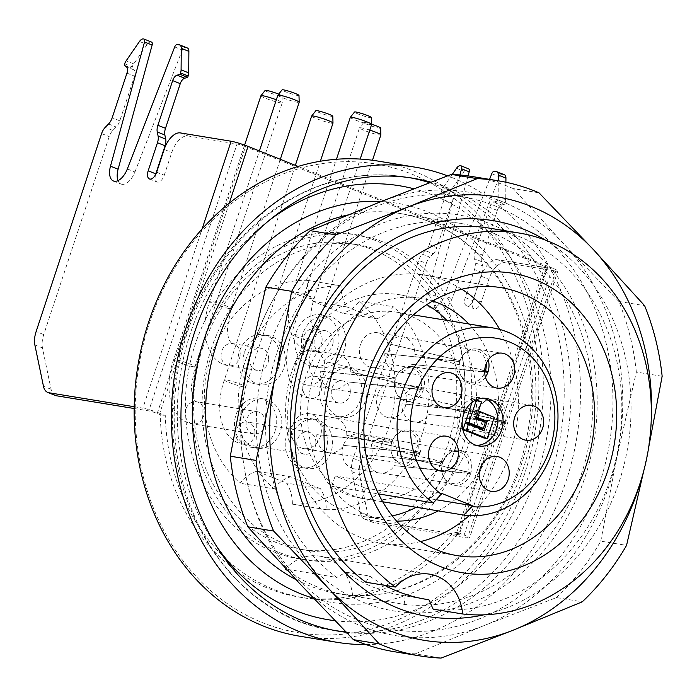 <?xml version="1.0" encoding="UTF-8"?>
<svg xmlns="http://www.w3.org/2000/svg" width="697" height="697" viewBox="0 0 697 697"><rect width="100%" height="100%" fill="white"/><g stroke="black" fill="none" stroke-linecap="round" stroke-linejoin="round"><path stroke-width="0.52" stroke-dasharray="3.48 2.61" d="M287.791 570.817A192.607 162.802 -80.7 0 0 346.496 595.072A192.607 162.802 -80.7 0 0 352.63 595.944L404.155 604.386A192.607 162.802 99.3 0 0 581.368 474.308A192.607 162.802 99.3 0 0 460.351 223.38A192.607 162.802 99.3 0 0 284.019 334.133A192.607 162.802 99.3 0 0 315.445 558.41A192.607 162.802 99.3 0 0 336.825 577.464L286.275 569.17M458.635 532.822L464.141 535.026L532.665 327.825A237.555 200.797 -80.7 0 1 407.275 615.46A237.555 200.797 -80.7 0 1 156.372 515.127A237.555 200.797 -80.7 0 1 228.294 206.12L159.77 413.312L165.276 415.517A202.243 170.948 99.3 0 0 304.31 597.921A202.243 170.948 99.3 0 0 458.635 532.822L453.555 531.985L456.526 533.179A6.421 0.627 18.3 0 1 459.236 534.634A6.421 0.627 18.3 0 1 458.217 534.651L365.934 519.518L373.548 522.567A19.263 10.115 111.8 0 1 372.407 522.253A19.263 10.115 111.8 0 1 368.129 516.059L359.513 474.718A19.263 10.115 111.8 0 1 360.793 461.37L353.187 458.321L418.653 260.364L426.268 263.405L360.793 461.37M299.771 636.213A240.761 203.507 99.3 0 0 528.962 474.692A240.761 203.507 99.3 0 0 377.678 161.033M366.091 644.586A240.761 203.507 99.3 0 0 566.199 480.791A240.761 203.507 99.3 0 0 447.579 175.844M229.261 203.193L228.294 206.12A237.555 200.797 -80.7 0 1 301.766 167.89L498.695 246.633A237.555 200.797 -80.7 0 1 532.665 327.825L552.416 268.118A12.842 1.263 18.3 0 1 557.835 271.037A12.842 1.263 18.3 0 1 555.788 271.063L467.521 537.971L373.548 522.567M298.133 166.435L301.766 167.89A237.555 200.797 -80.7 0 1 498.695 246.633L552.416 268.118M489.329 228.128A192.607 162.802 -80.7 0 1 571.906 273.25A192.607 162.802 -80.7 0 1 604.743 494.173A192.607 162.802 -80.7 0 1 433.142 609.143M346.209 632.266A229.531 194.01 99.3 0 0 566.312 442.403A229.531 194.01 99.3 0 0 430.912 182.17M446.803 320.376A112.356 94.966 -80.7 0 1 469.822 441.053A112.356 94.966 -80.7 0 1 416.187 507.268M392.228 515.858A112.356 94.966 -80.7 0 1 362.867 516.433A112.356 94.966 -80.7 0 1 287.33 390.189A112.356 94.966 -80.7 0 1 399.224 294.683A112.356 94.966 -80.7 0 1 426.86 304.606M468.802 323.983A112.356 94.966 -80.7 0 1 491.829 444.669A112.356 94.966 -80.7 0 1 438.186 510.875M396.558 521.086A112.356 94.966 -80.7 0 1 384.875 520.04A112.356 94.966 -80.7 0 1 309.329 393.796A112.356 94.966 -80.7 0 1 421.232 298.29A112.356 94.966 -80.7 0 1 432.637 301.026M499.766 329.437A135.776 114.761 -80.7 0 1 510.326 452.065A135.776 114.761 -80.7 0 1 469.247 515.606M420.448 541.595A135.776 114.761 -80.7 0 1 381.085 543.155A135.776 114.761 -80.7 0 1 289.795 390.599A135.776 114.761 -80.7 0 1 425.022 275.184A135.776 114.761 -80.7 0 1 461.823 289.229M352.63 595.944A48.154 40.705 99.3 0 0 319.749 556.154A48.154 40.705 99.3 0 0 285.3 569.013M422.652 598.723L405.192 595.857A183.93 155.466 -80.7 0 1 402.073 595.386A183.93 155.466 -80.7 0 1 345.93 572.159L336.825 577.464M345.93 572.159L369.628 576.044A183.93 155.466 99.3 0 0 384.613 585.297M365.812 582.213L369.628 576.044M404.155 604.386L405.192 595.857M365.725 499.008L360.645 498.181A94.696 80.05 -80.7 0 0 362.213 498.416L367.293 499.252A94.696 80.05 -80.7 0 1 365.725 499.008A94.696 80.05 -80.7 0 1 336.851 487.081A94.696 80.05 -80.7 0 1 306.514 374.751A94.696 80.05 -80.7 0 1 396.366 312.108A94.696 80.05 -80.7 0 1 460.186 417.581A94.696 80.05 -80.7 0 1 367.293 499.252L382.731 501.779M360.645 498.181A94.696 80.05 -80.7 0 1 331.772 486.245L378.523 493.912M494.225 417.294L490.836 416.736L476.382 410.96L474.378 417.024L476.26 417.782M478.403 411.291L476.382 410.96M476.399 417.355L474.378 417.024M483.491 421.589L481.348 428.08M480.982 429.169L480.756 429.875L465.03 423.584M484.136 430.432L480.756 429.875M483.823 437.969L490.836 416.736M476.251 399.851L473.054 399.32L478.125 401.35L472.61 418.034L481.993 421.79L479.989 427.853M481.505 401.908L478.125 401.35M472.043 402.369L473.054 399.32M485.373 422.338L481.993 421.79M475.99 418.592L472.61 418.034M360.445 344.536A17.66 14.925 99.3 0 0 371.545 367.537A17.66 14.925 99.3 0 0 388.351 355.688A17.66 14.925 99.3 0 0 377.251 332.687A17.66 14.925 99.3 0 0 360.445 344.536M486.21 363.729A16.118 13.626 99.3 0 0 475.424 350.338A16.118 13.626 99.3 0 0 461.797 356.995A16.118 13.626 99.3 0 0 460.02 360.593L388.316 343.673A17.66 14.925 -80.7 0 1 402.648 336.851A17.66 14.925 -80.7 0 1 402.901 336.895A17.66 14.925 -80.7 0 1 414.767 354.25L484.685 370.586M414.767 354.25L484.676 370.787M460.212 360.436A17.66 14.925 -80.7 0 1 462.216 356.35A17.66 14.925 -80.7 0 1 476.87 349.023A17.66 14.925 -80.7 0 1 488.248 359.974M460.02 360.593L388.316 343.673M485.434 377.112A17.66 14.925 -80.7 0 1 471.163 383.864A17.66 14.925 -80.7 0 1 459.611 372.242A17.66 14.925 -80.7 0 1 459.933 361.281L459.68 361.612A16.118 13.626 99.3 0 0 459.419 371.501A16.118 13.626 99.3 0 0 470.205 382.156A16.118 13.626 99.3 0 0 484.703 372.904M487.822 372.433L411.622 364.331A17.66 14.925 -80.7 0 1 397.194 371.736A17.66 14.925 -80.7 0 1 396.933 371.693A17.66 14.925 -80.7 0 1 384.849 353.623L459.68 361.612M484.659 371.745L411.622 364.331M384.849 353.623L459.933 361.281M377.6 394.711A17.66 14.925 99.3 0 0 388.691 417.712A17.66 14.925 99.3 0 0 405.497 405.863A17.66 14.925 99.3 0 0 394.406 382.862A17.66 14.925 99.3 0 0 377.6 394.711M477.367 410.611L405.471 393.857A17.66 14.925 -80.7 0 1 419.794 387.027A17.66 14.925 -80.7 0 1 420.056 387.07A17.66 14.925 -80.7 0 1 431.922 404.434L502.633 420.953A16.118 13.626 99.3 0 0 492.57 400.514A16.118 13.626 99.3 0 0 478.952 407.17A16.118 13.626 99.3 0 0 477.175 410.768L477.367 410.611A17.66 14.925 -80.7 0 1 479.362 406.525A17.66 14.925 -80.7 0 1 494.025 399.198A17.66 14.925 -80.7 0 1 505.255 421.763L502.633 420.953M431.922 404.434L505.255 421.763M477.175 410.768L405.471 393.857M477.088 411.457L476.835 411.796A16.118 13.626 99.3 0 0 476.574 421.676A16.118 13.626 99.3 0 0 487.36 432.332A16.118 13.626 99.3 0 0 502.293 421.973L504.976 422.609A17.66 14.925 -80.7 0 1 488.309 434.039A17.66 14.925 -80.7 0 1 476.757 422.417A17.66 14.925 -80.7 0 1 477.088 411.457L402.003 403.798L476.835 411.796M504.976 422.609L428.768 414.506A17.66 14.925 -80.7 0 1 414.34 421.912A17.66 14.925 -80.7 0 1 414.088 421.877A17.66 14.925 -80.7 0 1 402.003 403.798M502.293 421.973L428.768 414.506M343.168 445.845A17.66 14.925 99.3 0 0 354.259 468.846A17.66 14.925 99.3 0 0 371.065 457.005A17.66 14.925 99.3 0 0 359.974 434.004A17.66 14.925 99.3 0 0 343.168 445.845M442.935 461.754L371.039 444.991A17.66 14.925 -80.7 0 1 385.371 438.169A17.66 14.925 -80.7 0 1 385.624 438.213A17.66 14.925 -80.7 0 1 397.49 455.568L468.201 472.087A16.118 13.626 99.3 0 0 458.147 451.656A16.118 13.626 99.3 0 0 444.52 458.304A16.118 13.626 99.3 0 0 442.743 461.902L442.935 461.754A17.66 14.925 -80.7 0 1 444.93 457.668A17.66 14.925 -80.7 0 1 459.593 450.332A17.66 14.925 -80.7 0 1 470.823 472.906L468.201 472.087M397.49 455.568L470.823 472.906M442.743 461.902L371.039 444.991M442.656 462.599L442.403 462.93A16.118 13.626 99.3 0 0 442.142 472.81A16.118 13.626 99.3 0 0 452.928 483.465A16.118 13.626 99.3 0 0 467.87 473.115L470.545 473.751A17.66 14.925 -80.7 0 1 453.878 485.182A17.66 14.925 -80.7 0 1 442.325 473.551A17.66 14.925 -80.7 0 1 442.656 462.599L367.572 454.941L442.403 462.93M470.545 473.751L394.336 465.64A17.66 14.925 -80.7 0 1 379.917 473.054A17.66 14.925 -80.7 0 1 379.656 473.01A17.66 14.925 -80.7 0 1 367.572 454.941M467.87 473.115L394.336 465.64M295.929 362.048A17.66 14.925 99.3 0 0 307.02 385.049A17.66 14.925 99.3 0 0 323.826 373.209A17.66 14.925 99.3 0 0 312.735 350.208A17.66 14.925 99.3 0 0 295.929 362.048M395.687 377.957L323.8 361.194A17.66 14.925 -80.7 0 1 338.123 354.372A17.66 14.925 -80.7 0 1 338.385 354.416A17.66 14.925 -80.7 0 1 350.251 371.771L420.962 388.29A16.118 13.626 99.3 0 0 410.899 367.859A16.118 13.626 99.3 0 0 397.281 374.507A16.118 13.626 99.3 0 0 395.495 378.105L395.687 377.957A17.66 14.925 -80.7 0 1 397.691 373.871A17.66 14.925 -80.7 0 1 412.354 366.535A17.66 14.925 -80.7 0 1 423.584 389.109L420.962 388.29M350.251 371.771L423.584 389.109M395.495 378.105L323.8 361.194M395.408 378.802L395.155 379.133A16.118 13.626 99.3 0 0 394.903 389.013A16.118 13.626 99.3 0 0 405.689 399.669A16.118 13.626 99.3 0 0 420.622 389.318L423.306 389.954A17.66 14.925 -80.7 0 1 406.639 401.385A17.66 14.925 -80.7 0 1 395.086 389.754A17.66 14.925 -80.7 0 1 395.408 378.802L320.324 371.144L395.155 379.133M423.306 389.954L347.097 381.843A17.66 14.925 -80.7 0 1 332.669 389.257A17.66 14.925 -80.7 0 1 332.408 389.214A17.66 14.925 -80.7 0 1 320.324 371.144M420.622 389.318L347.097 381.843M292.444 425.562A17.66 14.925 99.3 0 0 303.535 448.563A17.66 14.925 99.3 0 0 320.341 436.714A17.66 14.925 99.3 0 0 309.25 413.713A17.66 14.925 99.3 0 0 292.444 425.562M392.202 441.462L320.315 424.708A17.66 14.925 -80.7 0 1 334.638 417.878A17.66 14.925 -80.7 0 1 334.9 417.921A17.66 14.925 -80.7 0 1 346.766 435.285L417.477 451.804A16.118 13.626 99.3 0 0 407.414 431.365A16.118 13.626 99.3 0 0 393.788 438.021A16.118 13.626 99.3 0 0 392.01 441.619L392.202 441.462A17.66 14.925 -80.7 0 1 394.206 437.376A17.66 14.925 -80.7 0 1 408.86 430.049A17.66 14.925 -80.7 0 1 420.099 452.614L417.477 451.804M346.766 435.285L420.099 452.614M392.01 441.619L320.315 424.708M391.923 442.307L391.67 442.647A16.118 13.626 99.3 0 0 391.409 452.527A16.118 13.626 99.3 0 0 402.195 463.183A16.118 13.626 99.3 0 0 417.137 452.823L419.821 453.468A17.66 14.925 -80.7 0 1 403.154 464.899A17.66 14.925 -80.7 0 1 391.601 453.268A17.66 14.925 -80.7 0 1 391.923 442.307L316.839 434.649L391.67 442.647M419.821 453.468L343.612 445.357A17.66 14.925 -80.7 0 1 329.184 452.762A17.66 14.925 -80.7 0 1 328.923 452.728A17.66 14.925 -80.7 0 1 316.839 434.649M417.137 452.823L343.612 445.357M476.208 445.366A24.073 20.352 -80.7 0 1 473.638 445.139A24.073 20.352 -80.7 0 1 458.513 413.774A24.073 20.352 -80.7 0 1 481.427 397.621A24.073 20.352 -80.7 0 1 483.936 398.222M362.213 498.416L365.603 488.153L335.17 475.981L441.811 493.467M365.603 488.153L436.366 499.758M331.772 486.245L335.17 475.981M55.359 395.469A19.263 10.115 111.8 0 1 51.073 389.274L42.456 347.942A19.263 10.115 111.8 0 1 43.737 334.586L109.211 136.621A9.627 5.062 111.8 0 1 112.827 130.435L116.172 127.011A9.627 5.062 -68.2 0 0 119.788 120.816L134.556 76.165A6.421 3.372 -68.2 0 0 133.99 69.892L131.829 68.236L132.291 66.834A6.421 3.372 111.8 0 1 133.746 63.871L147.084 44.521A6.421 3.372 111.8 0 1 151.022 41.968L143.756 38.98M134.199 406.726L142.85 408.146L202.104 228.973M426.268 263.405A9.627 5.062 111.8 0 1 429.883 257.21L422.269 254.17A9.627 5.062 -68.2 0 0 418.653 260.364M452.266 174.45L443.196 187.606A6.421 3.372 -68.2 0 0 441.741 190.569L441.271 191.98L443.431 193.635A6.421 3.372 111.8 0 1 444.006 199.9L429.239 244.56A9.627 5.062 111.8 0 1 425.623 250.746L433.229 253.786L429.883 257.21M433.229 253.786A9.627 5.062 -68.2 0 0 436.845 247.601L429.239 244.56M444.006 199.9L451.612 202.949L436.845 247.601M451.612 202.949A6.421 3.372 -68.2 0 0 451.046 196.676L443.431 193.635M441.741 190.569L449.347 193.609L448.885 195.021L451.046 196.676M449.347 193.609A6.421 3.372 111.8 0 1 450.802 190.656L464.141 171.305A6.421 3.372 111.8 0 1 468.079 168.752L460.813 165.764M468.079 175.905L435.155 295.99A16.048 8.434 -68.2 0 0 438.108 310.818A16.048 8.434 -68.2 0 0 452.004 298.76L499.374 176.768A3.206 1.69 111.8 0 1 501.962 174.302L504.001 174.642L496.395 171.601M505.9 182.239L505.761 199.664A6.421 3.372 111.8 0 1 505.212 202.775L497.597 199.725A6.421 3.372 -68.2 0 0 498.146 196.624L498.277 180.802M458.217 534.651L546.483 267.744L497.397 259.693A19.263 10.115 -68.2 0 0 481.218 276.23L473.699 298.978A8.024 4.217 111.8 0 1 466.485 305.73A8.024 4.217 111.8 0 1 465.239 297.584L474.518 269.521A9.627 5.062 -68.2 0 0 475.154 262.839L474.3 258.726A9.627 5.062 111.8 0 1 474.945 252.053L489.712 207.392A6.421 3.372 111.8 0 1 494.156 201.947L497.135 201.137L504.741 204.177L505.212 202.775M504.741 204.177L501.762 204.988A6.421 3.372 -68.2 0 0 497.318 210.442L482.551 255.093A9.627 5.062 -68.2 0 0 481.906 261.767L482.768 265.888A9.627 5.062 111.8 0 1 482.124 272.562L472.845 300.634A8.024 4.217 111.8 0 0 474.099 308.771A8.024 4.217 111.8 0 0 481.305 302.019L488.832 279.27A19.263 10.115 111.8 0 1 505.003 262.734L555.788 271.063M353.187 458.321A19.263 10.115 -68.2 0 0 351.907 471.677L360.515 513.009A19.263 10.115 -68.2 0 0 364.801 519.204A19.263 10.115 -68.2 0 0 365.934 519.518M497.135 201.137L497.597 199.725M489.573 179.373L444.398 295.711L452.004 298.76M459.898 174.964L427.549 292.949A16.048 8.434 -68.2 0 0 430.502 307.769A16.048 8.434 -68.2 0 0 444.398 295.711M425.623 250.746L422.269 254.17M134.172 408.52L148.766 410.908A6.421 0.627 18.3 0 1 157.226 413.495L160.205 414.68A202.243 170.948 99.3 0 0 299.231 597.085A202.243 170.948 99.3 0 0 453.555 531.985M127.342 168.935L134.948 171.976A16.048 8.434 111.8 0 1 121.051 184.034A16.048 8.434 111.8 0 1 118.002 180.636M134.948 171.976L182.318 49.984A3.206 1.69 111.8 0 1 184.914 47.527L186.944 47.858L179.338 44.817M155.518 174.764A8.024 4.217 -68.2 0 0 157.043 181.995A8.024 4.217 -68.2 0 0 164.257 175.235L171.776 152.486A19.263 10.115 111.8 0 1 187.955 135.95L237.041 144L148.766 410.908M441.271 191.98L448.885 195.021M124.214 65.196L131.829 68.236M461.945 449.487A164.518 139.06 -80.7 0 1 305.338 559.865A164.518 139.06 -80.7 0 1 194.724 375.012A164.518 139.06 -80.7 0 1 358.572 235.159A164.518 139.06 -80.7 0 1 461.945 449.487M157.226 413.495L245.501 146.588L544.801 266.271L456.526 533.179M546.483 267.744A6.421 0.627 -161.7 0 0 547.511 267.726A6.421 0.627 -161.7 0 0 544.801 266.271M245.501 146.588A6.421 0.627 -161.7 0 0 237.041 144M160.205 414.68L165.276 415.517M159.77 413.312A12.842 1.263 -161.7 0 0 142.85 408.146M467.521 537.971A12.842 1.263 -161.7 0 0 469.56 537.945A12.842 1.263 -161.7 0 0 464.141 535.026M371.44 117.584A8.895 0.871 18.3 0 1 366.988 116.939A8.895 0.871 18.3 0 1 358.293 114.055A8.895 0.871 18.3 0 1 354.555 111.999M298.978 95.428A8.895 0.871 18.3 0 1 294.526 94.783A8.895 0.871 18.3 0 1 285.831 91.899A8.895 0.871 18.3 0 1 282.093 89.843M278.678 94.147A8.895 0.871 18.3 0 1 282.05 95.986A8.895 0.871 18.3 0 1 277.598 95.341A8.895 0.871 18.3 0 1 268.903 92.457A8.895 0.871 18.3 0 1 265.165 90.401M332.783 116.268A8.895 0.871 18.3 0 1 328.331 115.624A8.895 0.871 18.3 0 1 319.635 112.74A8.895 0.871 18.3 0 1 315.889 110.684M380.649 128.091A8.895 0.871 18.3 0 1 376.197 127.446A8.895 0.871 18.3 0 1 367.511 124.554A8.895 0.871 18.3 0 1 363.764 122.506A8.895 0.871 18.3 0 1 371.649 124.223M350.312 117.357A11.239 1.106 -161.7 0 0 355.052 119.919A11.239 1.106 -161.7 0 0 369.854 124.441A11.239 1.106 -161.7 0 0 371.649 124.415M277.85 95.201A11.239 1.106 -161.7 0 0 282.599 97.763A11.239 1.106 -161.7 0 0 297.401 102.285A11.239 1.106 -161.7 0 0 299.187 102.259M260.922 95.759A11.239 1.106 -161.7 0 0 265.67 98.321A11.239 1.106 -161.7 0 0 280.473 102.842A11.239 1.106 -161.7 0 0 282.259 102.816A11.239 1.106 -161.7 0 0 282.268 102.773A11.239 1.106 -161.7 0 0 276.334 99.802M311.655 116.042A11.239 1.106 -161.7 0 0 316.394 118.603A11.239 1.106 -161.7 0 0 331.197 123.125A11.239 1.106 -161.7 0 0 332.992 123.099M369.767 130.095A11.239 1.106 -161.7 0 0 359.547 127.83A11.239 1.106 -161.7 0 0 359.53 127.865A11.239 1.106 -161.7 0 0 364.27 130.417A11.239 1.106 -161.7 0 0 379.072 134.939A11.239 1.106 -161.7 0 0 380.858 134.922M333.122 342.201A11.239 9.497 -80.7 0 1 321.796 352.874A11.239 9.497 -80.7 0 1 314.242 340.249A11.239 9.497 -80.7 0 1 325.438 330.7A11.239 9.497 -80.7 0 1 333.122 342.201M268.598 359.713A11.239 9.497 -80.7 0 1 257.271 370.386A11.239 9.497 -80.7 0 1 249.718 357.761A11.239 9.497 -80.7 0 1 260.913 348.212A11.239 9.497 -80.7 0 1 268.598 359.713M265.113 423.227A11.239 9.497 -80.7 0 1 253.786 433.9A11.239 9.497 -80.7 0 1 246.233 421.276A11.239 9.497 -80.7 0 1 257.428 411.727A11.239 9.497 -80.7 0 1 265.113 423.227M315.846 443.51A11.239 9.497 -80.7 0 1 304.519 454.183A11.239 9.497 -80.7 0 1 296.966 441.558A11.239 9.497 -80.7 0 1 308.152 432.009A11.239 9.497 -80.7 0 1 315.846 443.51M350.277 392.376A11.239 9.497 -80.7 0 1 338.951 403.049A11.239 9.497 -80.7 0 1 331.397 390.425A11.239 9.497 -80.7 0 1 342.584 380.876A11.239 9.497 -80.7 0 1 350.277 392.376M302.942 333.514A26.164 22.112 99.3 0 0 319.383 367.607A26.164 22.112 99.3 0 0 345.442 345.363A26.164 22.112 99.3 0 0 327.851 315.968A26.164 22.112 99.3 0 0 302.942 333.514M278.748 367.162A24.883 21.032 -80.7 0 1 255.067 383.855A24.883 21.032 -80.7 0 1 238.339 355.897A24.883 21.032 -80.7 0 1 263.118 334.752A24.883 21.032 -80.7 0 1 278.748 367.162M275.263 430.676A24.883 21.032 -80.7 0 1 251.582 447.361A24.883 21.032 -80.7 0 1 234.854 419.411A24.883 21.032 -80.7 0 1 259.632 398.266A24.883 21.032 -80.7 0 1 275.263 430.676M325.996 450.959A24.883 21.032 -80.7 0 1 302.315 467.652A24.883 21.032 -80.7 0 1 285.587 439.694A24.883 21.032 -80.7 0 1 310.365 418.548A24.883 21.032 -80.7 0 1 325.996 450.959M360.427 399.825A24.883 21.032 -80.7 0 1 336.738 416.51A24.883 21.032 -80.7 0 1 320.019 388.56A24.883 21.032 -80.7 0 1 344.788 367.406A24.883 21.032 -80.7 0 1 360.427 399.825M296.173 332.408A26.164 22.112 -80.7 0 1 321.082 314.852A26.164 22.112 -80.7 0 1 338.672 344.248A26.164 22.112 -80.7 0 1 312.613 366.491A26.164 22.112 -80.7 0 1 296.173 332.408M244.516 352.273A24.883 21.032 -80.7 0 1 268.197 335.588A24.883 21.032 -80.7 0 1 283.827 367.999A24.883 21.032 -80.7 0 1 260.147 384.683A24.883 21.032 -80.7 0 1 244.516 352.273M241.031 415.787A24.883 21.032 -80.7 0 1 264.712 399.093A24.883 21.032 -80.7 0 1 280.342 431.504A24.883 21.032 -80.7 0 1 256.662 448.197A24.883 21.032 -80.7 0 1 241.031 415.787M291.755 436.069A24.883 21.032 -80.7 0 1 315.436 419.385A24.883 21.032 -80.7 0 1 331.075 451.795A24.883 21.032 -80.7 0 1 307.386 468.48A24.883 21.032 -80.7 0 1 291.755 436.069M326.187 384.936A24.883 21.032 -80.7 0 1 349.868 368.243A24.883 21.032 -80.7 0 1 365.507 400.653A24.883 21.032 -80.7 0 1 341.818 417.346A24.883 21.032 -80.7 0 1 326.187 384.936M256.897 471.242A35.312 29.849 99.3 0 0 240.125 483.256A112.356 94.966 -80.7 0 1 211.017 356.733A112.356 94.966 -80.7 0 1 307.229 280.333A35.312 29.849 -80.7 0 0 313.066 301.392L342.689 313.232A35.312 29.849 99.3 0 0 359.46 301.217A112.356 94.966 -80.7 0 1 388.569 427.731A112.356 94.966 -80.7 0 1 292.357 504.14A35.312 29.849 -80.7 0 0 286.519 483.082L256.897 471.242L290.745 476.792L320.376 488.632L286.519 483.082M292.357 504.14L326.213 509.69A35.312 29.849 99.3 0 0 320.376 488.632M313.066 301.392L346.923 306.941A35.312 29.849 -80.7 0 1 341.086 285.883A112.356 94.966 99.3 0 0 244.874 362.292A112.356 94.966 99.3 0 0 273.973 488.806L240.125 483.256M273.973 488.806A35.312 29.849 -80.7 0 1 290.745 476.792M341.086 285.883L307.229 280.333M346.923 306.941L376.546 318.782L342.689 313.232M376.546 318.782A35.312 29.849 99.3 0 0 393.317 306.767L359.46 301.217M326.213 509.69A112.356 94.966 99.3 0 0 422.426 433.29A112.356 94.966 99.3 0 0 393.317 306.767M211.261 348.848A154.891 130.923 99.3 0 0 308.588 550.639A154.891 130.923 99.3 0 0 462.843 418.967A154.891 130.923 99.3 0 0 358.711 244.935A154.891 130.923 99.3 0 0 211.261 348.848M202.801 347.463A154.891 130.923 99.3 0 0 300.119 549.245A154.891 130.923 99.3 0 0 454.383 417.581A154.891 130.923 99.3 0 0 350.243 243.549A154.891 130.923 99.3 0 0 202.801 347.463M455.176 448.38A164.518 139.06 -80.7 0 1 298.569 558.75A164.518 139.06 -80.7 0 1 187.955 373.897A164.518 139.06 -80.7 0 1 351.802 234.044A164.518 139.06 -80.7 0 1 455.176 448.38M308.292 564.021A200.605 169.563 99.3 0 0 592.119 450.976A200.605 169.563 99.3 0 0 379.839 224.155A200.605 169.563 99.3 0 0 308.292 564.021M545.263 240.047A200.605 169.563 -80.7 0 1 579.068 267.631A200.605 169.563 -80.7 0 1 622.621 470.37A200.605 169.563 -80.7 0 1 483.814 614.841M394.363 651.721A240.761 203.507 99.3 0 0 415.255 653.847L441.053 658.073M415.255 653.847L484.371 625.479L556.476 597.599L582.265 601.825M556.476 597.599A240.761 203.507 99.3 0 0 600.762 541.16L626.551 545.385M600.762 541.16L617.063 456.361L636.361 372.059L662.15 376.293M636.361 372.059A240.761 203.507 99.3 0 0 618.823 301.435L644.612 305.669M618.823 301.435L564.518 244.769L513.21 188.591L538.999 192.816M513.21 188.591A240.761 203.507 99.3 0 0 472.27 176.541M249.857 356.132A219.154 185.236 -80.7 0 1 274.243 297.584A219.154 185.236 -80.7 0 1 541.438 234.053A219.154 185.236 -80.7 0 1 567.236 547.276A219.154 185.236 -80.7 0 1 297.34 577.979A219.154 185.236 -80.7 0 1 245.361 473.768A219.154 185.236 -80.7 0 1 243.279 387.41M648.619 447.718L643.801 470.693M641.162 479.876A224.713 189.941 99.3 0 0 645.84 461.083A224.713 189.941 99.3 0 0 651.277 418.2M617.063 456.361A224.713 189.941 -80.7 0 1 484.371 625.479A224.713 189.941 -80.7 0 1 299.135 582.997A224.713 189.941 -80.7 0 1 245.832 476.147A224.713 189.941 -80.7 0 1 246.59 371.405A224.713 189.941 -80.7 0 1 275.454 295.493A224.713 189.941 -80.7 0 1 379.281 202.287A224.713 189.941 -80.7 0 1 564.518 244.769A224.713 189.941 -80.7 0 1 617.063 456.361M295.946 579.59A192.607 162.802 99.3 0 0 338.036 593.687A192.607 162.802 99.3 0 0 521.382 464.472A192.607 162.802 99.3 0 0 400.357 213.543A192.607 162.802 99.3 0 0 347.82 214.998M335.449 630.637A229.531 194.01 -80.7 0 1 332.06 630.114A229.531 194.01 -80.7 0 1 187.841 331.092A229.531 194.01 -80.7 0 1 406.334 177.116A229.531 194.01 -80.7 0 1 409.714 177.7M429.561 182.684A229.531 194.01 -80.7 0 1 550.552 476.138A229.531 194.01 -80.7 0 1 345.729 631.77M334.996 620.705A219.895 185.872 99.3 0 0 537.866 472.261A219.895 185.872 99.3 0 0 413.765 188.756M269.687 219.991A219.895 185.872 99.3 0 0 216.262 545.856M381.233 201.511A202.243 170.948 -80.7 0 1 523.909 466.685A202.243 170.948 -80.7 0 1 313.493 598.244M43.737 334.586L36.131 331.537M101.596 133.58L109.211 136.621M468.079 168.752L460.473 165.703M151.022 41.968L143.416 38.927M124.685 63.784L132.291 66.834M501.962 174.302L494.356 171.262M184.914 47.527L177.299 44.477M505.003 262.734L497.397 259.693M187.955 135.95L180.34 132.909M174.712 46.943L182.318 49.984M427.549 292.949L435.155 295.99M491.768 173.727L499.374 176.768M139.478 41.48L147.084 44.521M133.746 63.871L126.14 60.831M498.146 196.624L505.761 199.664M456.535 168.256L464.141 171.305M450.802 190.656L443.196 187.606M133.99 69.892L126.375 66.851M112.827 130.435L105.212 127.385M108.566 123.961L116.172 127.011M119.788 120.816L112.182 117.776M126.95 73.124L134.556 76.165M475.154 262.839L482.768 265.888M481.906 261.767L474.3 258.726M474.945 252.053L482.551 255.093M497.318 210.442L489.712 207.392M494.156 201.947L501.762 204.988M482.124 272.562L474.518 269.521M465.239 297.584L472.845 300.634M481.218 276.23L488.832 279.27M473.699 298.978L481.305 302.019M156.642 172.194L164.257 175.235M164.17 149.446L171.776 152.486M368.129 516.059L360.515 513.009M351.907 471.677L359.513 474.718M51.073 389.274L43.458 386.234M34.85 344.893L42.456 347.942M312.178 298.839A11.239 1.106 18.3 0 1 300.041 295.328A11.239 1.106 18.3 0 1 292.635 291.755A11.239 1.106 18.3 0 1 303.648 294.239A11.239 1.106 18.3 0 1 313.972 298.813A11.239 1.106 18.3 0 1 313.493 298.969A11.239 1.106 18.3 0 1 312.178 298.839M229.191 308.527A11.239 1.106 18.3 0 1 217.046 305.025A11.239 1.106 18.3 0 1 209.64 301.452A11.239 1.106 18.3 0 1 220.653 303.936A11.239 1.106 18.3 0 1 230.977 308.51A11.239 1.106 18.3 0 1 230.498 308.658A11.239 1.106 18.3 0 1 229.191 308.527M193.2 366.718A11.239 1.106 18.3 0 1 181.063 363.207A11.239 1.106 18.3 0 1 173.658 359.635A11.239 1.106 18.3 0 1 184.67 362.118A11.239 1.106 18.3 0 1 194.994 366.692A11.239 1.106 18.3 0 1 194.507 366.84A11.239 1.106 18.3 0 1 193.2 366.718M243.933 387.001A11.239 1.106 18.3 0 1 231.787 383.489A11.239 1.106 18.3 0 1 224.382 379.917A11.239 1.106 18.3 0 1 235.403 382.4A11.239 1.106 18.3 0 1 245.719 386.974A11.239 1.106 18.3 0 1 245.239 387.131A11.239 1.106 18.3 0 1 243.933 387.001M310.862 341.19A11.239 1.106 18.3 0 1 298.725 337.679A11.239 1.106 18.3 0 1 291.32 334.116A11.239 1.106 18.3 0 1 302.332 336.59A11.239 1.106 18.3 0 1 312.648 341.164A11.239 1.106 18.3 0 1 312.169 341.321A11.239 1.106 18.3 0 1 310.862 341.19M322.119 340.397A11.239 9.497 -80.7 0 1 310.792 351.07A11.239 9.497 -80.7 0 1 303.239 338.446A11.239 9.497 -80.7 0 1 314.434 328.897A11.239 9.497 -80.7 0 1 322.119 340.397M240.16 355.052A11.239 9.497 -80.7 0 1 228.834 365.725A11.239 9.497 -80.7 0 1 221.28 353.1A11.239 9.497 -80.7 0 1 232.476 343.551A11.239 9.497 -80.7 0 1 240.16 355.052M204.177 413.234A11.239 9.497 -80.7 0 1 192.851 423.907A11.239 9.497 -80.7 0 1 185.297 411.282A11.239 9.497 -80.7 0 1 196.484 401.733A11.239 9.497 -80.7 0 1 204.177 413.234M254.902 433.525A11.239 9.497 -80.7 0 1 243.575 444.198A11.239 9.497 -80.7 0 1 236.022 431.574A11.239 9.497 -80.7 0 1 247.217 422.016A11.239 9.497 -80.7 0 1 254.902 433.525M321.84 387.715A11.239 9.497 -80.7 0 1 310.513 398.388A11.239 9.497 -80.7 0 1 302.96 385.763A11.239 9.497 -80.7 0 1 314.147 376.214A11.239 9.497 -80.7 0 1 321.84 387.715M460.351 223.38L400.357 213.543C427.758 218.144 452.24 230.376 473.821 250.24C490.958 266.245 504.567 285.866 514.639 309.111C535.043 358.711 536.777 410.498 519.849 464.49C492.735 550.883 411.152 607.557 338.036 593.687L346.496 595.072M421.232 298.29L399.224 294.683M384.875 520.04L362.867 516.433M501.195 287.669L425.022 275.184M457.258 555.64L381.085 543.155M413.103 178.223L406.334 177.116C342.619 166.078 273.633 195.413 228.799 252.201C198.384 290.771 180.227 335.492 174.311 386.365C159.273 502.467 232.554 616.505 332.06 630.114L338.829 631.229M319.749 556.154L429.779 574.189M461.797 356.995L462.216 356.35M475.424 350.338L402.901 336.895M459.419 371.501L459.611 372.242M470.205 382.156L397.194 371.736M478.952 407.17L479.362 406.525M492.57 400.514L420.056 387.07M476.574 421.676L476.757 422.417M487.36 432.332L414.34 421.912M444.52 458.304L444.93 457.668M458.147 451.656L385.624 438.213M442.142 472.81L442.325 473.551M452.928 483.465L379.917 473.054M397.281 374.507L397.691 373.871M410.899 367.859L338.385 354.416M394.903 389.013L395.086 389.754M405.689 399.669L332.669 389.257M393.788 438.021L394.206 437.376M407.414 431.365L334.9 417.921M391.409 452.527L391.601 453.268M402.195 463.183L329.184 452.762M371.545 367.537L396.933 371.693M471.163 383.864L496.804 388.072M377.251 332.687L402.648 336.851M476.87 349.023L502.52 353.222M531.523 405.34L494.025 399.198M419.794 387.027L394.406 382.862M525.808 440.19L488.309 434.039M414.088 421.877L388.691 417.712M497.092 456.483L459.593 450.332M385.371 438.169L359.974 434.004M491.376 491.333L453.878 485.182M379.656 473.01L354.259 468.846M449.844 372.686L412.354 366.535M338.123 354.372L312.735 350.208M444.137 407.536L406.639 401.385M332.408 389.214L307.02 385.049M446.359 436.2L408.86 430.049M334.638 417.878L309.25 413.713M440.643 471.041L403.154 464.899M328.923 452.728L303.535 448.563M486.506 398.449L481.427 397.621M478.717 445.967L473.638 445.139M396.366 312.108L413.391 314.896M299.231 597.085L304.31 597.921M113.445 180.993L121.051 184.034M430.502 307.769L438.108 310.818M466.485 305.73L474.099 308.771M149.428 178.946L157.043 181.995M557.835 271.037L469.56 537.945M547.511 267.726L459.236 534.634M372.407 522.253L364.801 519.204M282.05 95.986L282.268 102.773M363.764 122.506L359.547 127.83M325.438 330.7L314.434 328.897L313.223 327.825C312.125 325.621 307.961 319.505 313.972 298.813L360.183 159.073M321.796 352.874L310.792 351.07C291.154 348.657 282.416 320.672 292.635 291.755L336.451 159.264M260.913 348.212L232.476 343.551C231.996 343.917 231.047 342.959 229.627 340.685C228.381 339.003 227.649 334.726 227.431 327.86L230.977 308.51L280.316 159.308M257.271 370.386L228.834 365.725C207.706 363.111 198.61 332.722 209.64 301.452L259.415 150.953M257.428 411.727L196.484 401.733C196.014 402.099 195.064 401.141 193.644 398.867C192.389 397.185 191.658 392.908 191.44 386.042L194.994 366.692L282.259 102.816M253.786 433.9L192.851 423.907C171.723 421.293 162.628 390.904 173.658 359.635L244.603 145.107M308.152 432.009L247.217 422.016C246.738 422.382 245.797 421.424 244.368 419.15C243.122 417.468 242.39 413.199 242.173 406.334L245.719 386.974L320.376 161.234M304.519 454.183L243.575 444.198C222.448 441.576 213.36 411.195 224.382 379.917L295.354 165.328M342.584 380.876L314.147 376.214C313.676 376.572 312.726 375.613 311.306 373.339C310.052 371.658 309.32 367.389 309.102 360.523L312.648 341.164L372.477 160.258M338.951 403.049L310.513 398.388C289.386 395.765 280.29 365.385 291.32 334.116L359.53 127.865M312.613 366.491L319.383 367.607M321.082 314.852L327.851 315.968M268.197 335.588L263.118 334.752M260.147 384.683L255.067 383.855M264.712 399.093L259.632 398.266M256.662 448.197L251.582 447.361M315.436 419.385L310.365 418.548M307.386 468.48L302.315 467.652M349.868 368.243L344.788 367.406M341.818 417.346L336.738 416.51M300.119 549.245L308.588 550.639M350.243 243.549L358.711 244.935M358.572 235.159L351.802 234.044M305.338 559.865L298.569 558.75M402.073 595.386L425.771 599.272M245.361 473.768L245.832 476.147M274.243 297.584L275.454 295.493"/><path stroke-width="1.05" d="M287.791 570.817A192.607 162.802 -80.7 0 1 285.3 569.013L286.275 569.17M447.579 175.844A240.761 203.507 99.3 0 0 414.924 167.132L377.678 161.033A240.761 203.507 99.3 0 0 228.52 203.794A240.761 203.507 99.3 0 0 137.788 456.23A240.761 203.507 99.3 0 0 299.771 636.213L337.008 642.312A240.761 203.507 99.3 0 0 366.091 644.586M414.924 167.132A240.761 203.507 99.3 0 0 175.139 371.797A240.761 203.507 99.3 0 0 337.008 642.312M365.812 582.213A192.607 162.802 -80.7 0 1 307.159 353.893A192.607 162.802 -80.7 0 1 489.329 228.128L518.856 232.972A192.607 162.802 -80.7 0 1 648.916 445.758A192.607 162.802 -80.7 0 1 462.66 613.979A48.154 40.705 99.3 0 0 429.779 574.189A48.154 40.705 99.3 0 0 395.33 587.057L365.812 582.213M395.33 587.057A192.607 162.802 -80.7 0 1 336.677 358.737A192.607 162.802 -80.7 0 1 518.856 232.972M384.613 585.297A183.93 155.466 99.3 0 0 425.771 599.272A183.93 155.466 99.3 0 0 428.89 599.742L433.142 609.143L462.66 613.979M430.912 182.17A229.531 194.01 99.3 0 0 413.103 178.223A229.531 194.01 99.3 0 0 194.611 332.208A229.531 194.01 99.3 0 0 338.829 631.229A229.531 194.01 99.3 0 0 346.209 632.266M367.728 375.073A151.824 128.335 -80.7 0 1 588.756 322.798A151.824 128.335 -80.7 0 1 506.588 571.261A151.824 128.335 -80.7 0 1 367.728 375.073M416.187 507.268A112.356 94.966 -80.7 0 1 392.228 515.858M426.86 304.606A112.356 94.966 -80.7 0 1 446.803 320.376M438.186 510.875A112.356 94.966 -80.7 0 1 396.558 521.086M432.637 301.026A112.356 94.966 -80.7 0 1 468.802 323.983M469.247 515.606A135.776 114.761 -80.7 0 1 420.448 541.595M461.823 289.229A135.776 114.761 -80.7 0 1 499.766 329.437M586.499 464.55A135.776 114.761 99.3 0 0 501.195 287.669A135.776 114.761 99.3 0 0 371.945 378.759A135.776 114.761 99.3 0 0 457.258 555.64A135.776 114.761 99.3 0 0 586.499 464.55M428.89 599.742L422.652 598.723M487.203 438.526L494.225 417.294L479.771 411.518L477.759 417.581L487.151 421.337L484.136 430.432L468.41 424.142L466.406 430.206L487.203 438.526L483.823 437.969L463.017 429.657L465.03 423.584L468.41 424.142M475.99 418.592L485.373 422.338L483.369 428.411L468.915 422.626L476.434 399.878L481.505 401.908L475.99 418.592M479.771 411.518L478.403 411.291M477.759 417.581L476.399 417.355M476.26 417.782L483.762 420.779L483.491 421.589M487.151 421.337L483.762 420.779M481.348 428.08L480.982 429.169M466.406 430.206L463.017 429.657M468.915 422.626L465.526 422.068L472.043 402.369M483.369 428.411L479.989 427.853L465.526 422.068M484.685 370.586L485.487 370.769A16.118 13.626 99.3 0 0 486.21 363.729M484.676 370.787L488.1 371.588L485.487 370.769M488.248 359.974A17.66 14.925 -80.7 0 1 488.1 371.588M484.703 372.904A16.118 13.626 99.3 0 0 485.147 371.797L487.822 372.433A17.66 14.925 -80.7 0 1 485.434 377.112M485.147 371.797L484.659 371.745M483.936 398.222A24.073 20.352 -80.7 0 1 497.614 424.673A24.073 20.352 -80.7 0 1 476.208 445.366M513.611 376.223A17.66 14.925 99.3 0 0 502.52 353.222A17.66 14.925 99.3 0 0 484.938 368.234A17.66 14.925 99.3 0 0 496.804 388.072A17.66 14.925 99.3 0 0 513.611 376.223M514.708 417.189A17.66 14.925 -80.7 0 1 531.523 405.34A17.66 14.925 -80.7 0 1 543.39 425.179A17.66 14.925 -80.7 0 1 525.808 440.19A17.66 14.925 -80.7 0 1 514.708 417.189M480.285 468.323A17.66 14.925 -80.7 0 1 497.092 456.483A17.66 14.925 -80.7 0 1 508.958 476.321A17.66 14.925 -80.7 0 1 491.376 491.333A17.66 14.925 -80.7 0 1 480.285 468.323M460.944 395.687A17.66 14.925 99.3 0 0 449.844 372.686A17.66 14.925 99.3 0 0 432.262 387.698A17.66 14.925 99.3 0 0 444.137 407.536A17.66 14.925 99.3 0 0 460.944 395.687M457.45 459.201A17.66 14.925 99.3 0 0 446.359 436.2A17.66 14.925 99.3 0 0 428.777 451.203A17.66 14.925 99.3 0 0 440.643 471.041A17.66 14.925 99.3 0 0 457.45 459.201M463.583 414.602A24.073 20.352 -80.7 0 1 486.506 398.449A24.073 20.352 -80.7 0 1 502.694 425.501A24.073 20.352 -80.7 0 1 478.717 445.967A24.073 20.352 -80.7 0 1 463.583 414.602M436.366 499.758L472.252 505.639L441.811 493.467L433.342 502.894A94.696 80.05 -80.7 0 1 403.005 390.573A94.696 80.05 -80.7 0 1 492.857 327.921A94.696 80.05 -80.7 0 1 556.668 433.403A94.696 80.05 -80.7 0 1 463.775 515.066L471.939 506.588A85.069 71.904 99.3 0 0 553.096 399.032A85.069 71.904 99.3 0 0 442.125 354.66A85.069 71.904 99.3 0 0 441.497 494.417M471.939 506.588L472.252 505.639M382.731 501.779L463.775 515.066M378.523 493.912L433.342 502.894M186.944 47.858A6.421 3.372 111.8 0 1 187.327 47.962A6.421 3.372 111.8 0 1 188.878 51.369L188.704 72.88A6.421 3.372 111.8 0 1 188.155 75.99L187.685 77.393L184.714 78.212A6.421 3.372 -68.2 0 0 180.262 83.657L165.494 128.309A9.627 5.062 -68.2 0 0 164.858 134.991L165.712 139.104A9.627 5.062 111.8 0 1 165.067 145.778L157.461 142.737L148.182 170.8A8.024 4.217 -68.2 0 0 149.428 178.946A8.024 4.217 -68.2 0 0 156.642 172.194L164.17 149.446A19.263 10.115 -68.2 0 1 180.34 132.909L231.125 141.238A12.842 1.263 18.3 0 1 248.045 146.405L298.133 166.435M151.371 42.02A3.206 1.69 111.8 0 1 151.554 42.073A3.206 1.69 111.8 0 1 152.146 45.044L144.54 41.994A3.206 1.69 -68.2 0 0 143.948 39.032A3.206 1.69 -68.2 0 0 143.756 38.98L143.416 38.927A6.421 3.372 -68.2 0 0 139.478 41.48L126.14 60.831A6.421 3.372 -68.2 0 0 124.685 63.784L124.214 65.196L126.375 66.851A6.421 3.372 111.8 0 1 126.95 73.124L112.182 117.776A9.627 5.062 111.8 0 1 108.566 123.961L105.212 127.385A9.627 5.062 -68.2 0 0 101.596 133.58L36.131 331.537A19.263 10.115 -68.2 0 0 34.85 344.893L43.458 386.234A19.263 10.115 -68.2 0 0 47.744 392.42A19.263 10.115 -68.2 0 0 48.877 392.742L134.199 406.726M157.461 142.737A9.627 5.062 -68.2 0 0 158.106 136.063L165.712 139.104M164.858 134.991L157.243 131.942L158.106 136.063M157.243 131.942A9.627 5.062 111.8 0 1 157.888 125.268L165.494 128.309M180.262 83.657L172.656 80.617L157.888 125.268M172.656 80.617A6.421 3.372 111.8 0 1 177.099 75.163L184.714 78.212M188.155 75.99L180.54 72.95L180.079 74.352L177.099 75.163M180.54 72.95A6.421 3.372 -68.2 0 0 181.089 69.839L181.264 48.328A6.421 3.372 -68.2 0 0 179.713 44.922A6.421 3.372 -68.2 0 0 179.338 44.817L177.299 44.477A3.206 1.69 -68.2 0 0 174.712 46.943L127.342 168.935A16.048 8.434 -68.2 0 1 113.445 180.993A16.048 8.434 -68.2 0 1 110.492 166.165L118.107 169.214L152.146 45.044M144.54 41.994L110.492 166.165M468.419 168.805A3.206 1.69 111.8 0 1 468.611 168.857A3.206 1.69 111.8 0 1 469.203 171.819L468.079 175.905M504.001 174.642A6.421 3.372 111.8 0 1 504.375 174.747A6.421 3.372 111.8 0 1 505.935 178.153L505.9 182.239M498.277 180.802L498.32 175.113A6.421 3.372 -68.2 0 0 496.769 171.706A6.421 3.372 -68.2 0 0 496.395 171.601L494.356 171.262A3.206 1.69 -68.2 0 0 491.768 173.727L489.573 179.373M469.203 171.819L461.588 168.779L459.898 174.964M461.588 168.779A3.206 1.69 -68.2 0 0 461.005 165.816A3.206 1.69 -68.2 0 0 460.813 165.764L460.473 165.703A6.421 3.372 -68.2 0 0 456.535 168.256L452.266 174.45M48.877 392.742L56.492 395.783L134.172 408.52M56.492 395.783A19.263 10.115 111.8 0 1 55.359 395.469L47.744 392.42M118.002 180.636A16.048 8.434 111.8 0 1 118.107 169.214M165.067 145.778L155.788 173.849A8.024 4.217 -68.2 0 0 155.518 174.764M180.079 74.352L187.685 77.393M350.33 117.323L354.555 111.999A8.895 0.871 18.3 0 1 363.259 113.994A8.895 0.871 18.3 0 1 371.44 117.584L371.649 124.371A11.239 1.106 -161.7 0 0 361.325 119.84A11.239 1.106 -161.7 0 0 350.33 117.323A11.239 1.106 -161.7 0 0 350.312 117.357L336.451 159.264M277.868 95.167L282.093 89.843A8.895 0.871 18.3 0 1 290.797 91.838A8.895 0.871 18.3 0 1 298.978 95.428L299.196 102.224A11.239 1.106 -161.7 0 0 299.196 102.224A11.239 1.106 -161.7 0 0 288.863 97.685A11.239 1.106 -161.7 0 0 277.868 95.167A11.239 1.106 -161.7 0 0 277.85 95.201L259.415 150.953M276.334 99.802A11.239 1.106 -161.7 0 0 260.939 95.724L265.165 90.401A8.895 0.871 18.3 0 1 270.087 91.237A8.895 0.871 18.3 0 1 278.678 94.147M311.672 116.007L315.889 110.684A8.895 0.871 18.3 0 1 324.602 112.679A8.895 0.871 18.3 0 1 332.783 116.268L332.992 123.064A11.239 1.106 -161.7 0 0 322.667 118.525A11.239 1.106 -161.7 0 0 311.672 116.007A11.239 1.106 -161.7 0 0 311.655 116.042L295.354 165.328M371.649 124.223A8.895 0.871 18.3 0 1 380.649 128.091L380.867 134.878A11.239 1.106 -161.7 0 0 369.767 130.095M360.183 159.073L371.649 124.415A11.239 1.106 -161.7 0 0 371.649 124.371M260.939 95.724A11.239 1.106 -161.7 0 0 260.922 95.759L244.603 145.107M320.376 161.234L332.992 123.099A11.239 1.106 -161.7 0 0 332.992 123.064M372.477 160.258L380.858 134.922A11.239 1.106 -161.7 0 0 380.867 134.878M483.814 614.841A200.605 169.563 -80.7 0 1 293.271 391.165A200.605 169.563 -80.7 0 1 545.263 240.047M498.067 180.767L472.27 176.541A240.761 203.507 99.3 0 0 451.377 174.407L379.281 202.287L310.165 230.655L335.963 234.889L408.059 207.009L477.175 178.641A240.761 203.507 -80.7 0 1 498.067 180.767A240.761 203.507 -80.7 0 1 538.999 192.816L593.295 249.491L644.612 305.669A240.761 203.507 -80.7 0 1 662.15 376.293L648.619 447.718M310.165 230.655A240.761 203.507 99.3 0 0 265.879 287.103L291.668 291.329A240.761 203.507 -80.7 0 1 335.963 234.889M265.879 287.103L246.59 371.405L230.28 456.195L256.078 460.429L275.367 376.119L291.668 291.329M230.28 456.195A240.761 203.507 99.3 0 0 247.818 526.819L273.607 531.044A240.761 203.507 -80.7 0 1 256.078 460.429M247.818 526.819L299.135 582.997L353.431 639.672L379.229 643.897L327.912 587.719L273.607 531.044M353.431 639.672A240.761 203.507 99.3 0 0 394.363 651.721L420.16 655.947A240.761 203.507 -80.7 0 1 379.229 643.897M643.801 470.693L626.551 545.385A240.761 203.507 -80.7 0 1 582.265 601.825L513.149 630.193L441.053 658.073A240.761 203.507 -80.7 0 1 420.16 655.947M451.377 174.407L477.175 178.641M243.279 387.41A219.154 185.236 -80.7 0 1 249.857 356.132M651.277 418.2A224.713 189.941 99.3 0 0 593.295 249.491A224.713 189.941 99.3 0 0 408.059 207.009A224.713 189.941 99.3 0 0 275.367 376.119A224.713 189.941 99.3 0 0 327.912 587.719A224.713 189.941 99.3 0 0 513.149 630.193A224.713 189.941 99.3 0 0 641.162 479.876M347.82 214.998A192.607 162.802 99.3 0 0 207.802 382.043A192.607 162.802 99.3 0 0 295.946 579.59M409.714 177.7A229.531 194.01 -80.7 0 1 429.561 182.684M345.729 631.77A229.531 194.01 -80.7 0 1 335.449 630.637M413.765 188.756A219.895 185.872 99.3 0 0 269.687 219.991M216.262 545.856A219.895 185.872 99.3 0 0 334.996 620.705M313.493 598.244A202.243 170.948 -80.7 0 1 195.683 373.566A202.243 170.948 -80.7 0 1 381.233 201.511M248.045 146.405L229.261 203.193M202.104 228.973L231.125 141.238M188.878 51.369L181.264 48.328M181.089 69.839L188.704 72.88M505.935 178.153L498.32 175.113M148.182 170.8L155.788 173.849M413.391 314.896L492.857 327.921M179.713 44.922L187.327 47.962M496.769 171.706L504.375 174.747M461.005 165.816L468.611 168.857M143.948 39.032L151.554 42.073M280.316 159.308L299.187 102.259"/></g></svg>
